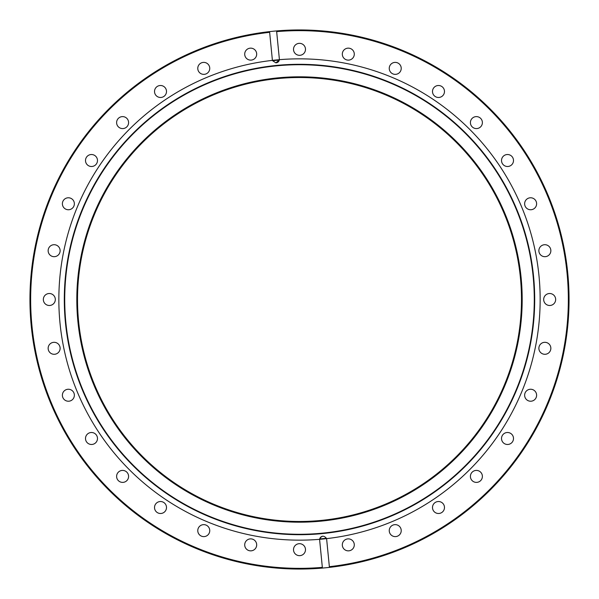 <?xml version="1.0" encoding="UTF-8"?>
<svg xmlns="http://www.w3.org/2000/svg" width="599" height="599" viewBox="0 0 599 599"><rect width="100%" height="100%" fill="white"/><g stroke="black" fill="none" stroke-linecap="round" stroke-linejoin="round"><path stroke-width="0.9" d="M250.696 48.145A5.99 5.99 0 0 0 244.706 54.135A5.99 5.99 0 0 0 250.696 60.125A5.99 5.99 0 0 0 256.686 54.135A5.99 5.99 0 0 0 250.696 48.145M203.765 62.386A5.99 5.99 0 0 0 197.775 68.376A5.99 5.99 0 0 0 203.765 74.366A5.99 5.99 0 0 0 209.755 68.376A5.99 5.99 0 0 0 203.765 62.386M160.51 85.5A5.99 5.99 0 0 0 154.52 91.49A5.99 5.99 0 0 0 160.51 97.48A5.99 5.99 0 0 0 166.5 91.49A5.99 5.99 0 0 0 160.51 85.5M122.6 116.61A5.99 5.99 0 0 0 116.61 122.6A5.99 5.99 0 0 0 122.6 128.59A5.99 5.99 0 0 0 128.59 122.6A5.99 5.99 0 0 0 122.6 116.61M91.49 154.52A5.99 5.99 0 0 0 85.5 160.51A5.99 5.99 0 0 0 91.49 166.5A5.99 5.99 0 0 0 97.48 160.51A5.99 5.99 0 0 0 91.49 154.52M68.376 197.775A5.99 5.99 0 0 0 62.386 203.765A5.99 5.99 0 0 0 68.376 209.755A5.99 5.99 0 0 0 74.366 203.765A5.99 5.99 0 0 0 68.376 197.775M54.135 244.706A5.99 5.99 0 0 0 48.145 250.696A5.99 5.99 0 0 0 54.135 256.686A5.99 5.99 0 0 0 60.125 250.696A5.99 5.99 0 0 0 54.135 244.706M49.328 293.51A5.99 5.99 0 0 0 43.338 299.5A5.99 5.99 0 0 0 49.328 305.49A5.99 5.99 0 0 0 55.318 299.5A5.99 5.99 0 0 0 49.328 293.51M54.135 342.314A5.99 5.99 0 0 0 48.145 348.304A5.99 5.99 0 0 0 54.135 354.294A5.99 5.99 0 0 0 60.125 348.304A5.99 5.99 0 0 0 54.135 342.314M68.376 389.245A5.99 5.99 0 0 0 62.386 395.235A5.99 5.99 0 0 0 68.376 401.225A5.99 5.99 0 0 0 74.366 395.235A5.99 5.99 0 0 0 68.376 389.245M91.49 432.5A5.99 5.99 0 0 0 85.5 438.49A5.99 5.99 0 0 0 91.49 444.48A5.99 5.99 0 0 0 97.48 438.49A5.99 5.99 0 0 0 91.49 432.5M122.6 470.41A5.99 5.99 0 0 0 116.61 476.4A5.99 5.99 0 0 0 122.6 482.39A5.99 5.99 0 0 0 128.59 476.4A5.99 5.99 0 0 0 122.6 470.41M160.51 501.52A5.99 5.99 0 0 0 154.52 507.51A5.99 5.99 0 0 0 160.51 513.5A5.99 5.99 0 0 0 166.5 507.51A5.99 5.99 0 0 0 160.51 501.52M203.765 524.634A5.99 5.99 0 0 0 197.775 530.624A5.99 5.99 0 0 0 203.765 536.614A5.99 5.99 0 0 0 209.755 530.624A5.99 5.99 0 0 0 203.765 524.634M250.696 538.875A5.99 5.99 0 0 0 244.706 544.865A5.99 5.99 0 0 0 250.696 550.855A5.99 5.99 0 0 0 256.686 544.865A5.99 5.99 0 0 0 250.696 538.875M299.5 543.682A5.99 5.99 0 0 0 293.51 549.672A5.99 5.99 0 0 0 299.5 555.662A5.99 5.99 0 0 0 305.49 549.672A5.99 5.99 0 0 0 299.5 543.682M348.304 538.875A5.99 5.99 0 0 0 342.314 544.865A5.99 5.99 0 0 0 348.304 550.855A5.99 5.99 0 0 0 354.294 544.865A5.99 5.99 0 0 0 348.304 538.875M395.235 524.634A5.99 5.99 0 0 0 389.245 530.624A5.99 5.99 0 0 0 395.235 536.614A5.99 5.99 0 0 0 401.225 530.624A5.99 5.99 0 0 0 395.235 524.634M438.49 501.52A5.99 5.99 0 0 0 432.5 507.51A5.99 5.99 0 0 0 438.49 513.5A5.99 5.99 0 0 0 444.48 507.51A5.99 5.99 0 0 0 438.49 501.52M476.4 470.41A5.99 5.99 0 0 0 470.41 476.4A5.99 5.99 0 0 0 476.4 482.39A5.99 5.99 0 0 0 482.39 476.4A5.99 5.99 0 0 0 476.4 470.41M507.51 432.5A5.99 5.99 0 0 0 501.52 438.49A5.99 5.99 0 0 0 507.51 444.48A5.99 5.99 0 0 0 513.5 438.49A5.99 5.99 0 0 0 507.51 432.5M530.624 389.245A5.99 5.99 0 0 0 524.634 395.235A5.99 5.99 0 0 0 530.624 401.225A5.99 5.99 0 0 0 536.614 395.235A5.99 5.99 0 0 0 530.624 389.245M544.865 342.314A5.99 5.99 0 0 0 538.875 348.304A5.99 5.99 0 0 0 544.865 354.294A5.99 5.99 0 0 0 550.855 348.304A5.99 5.99 0 0 0 544.865 342.314M549.672 293.51A5.99 5.99 0 0 0 543.682 299.5A5.99 5.99 0 0 0 549.672 305.49A5.99 5.99 0 0 0 555.662 299.5A5.99 5.99 0 0 0 549.672 293.51M544.865 244.706A5.99 5.99 0 0 0 538.875 250.696A5.99 5.99 0 0 0 544.865 256.686A5.99 5.99 0 0 0 550.855 250.696A5.99 5.99 0 0 0 544.865 244.706M530.624 197.775A5.99 5.99 0 0 0 524.634 203.765A5.99 5.99 0 0 0 530.624 209.755A5.99 5.99 0 0 0 536.614 203.765A5.99 5.99 0 0 0 530.624 197.775M507.51 154.52A5.99 5.99 0 0 0 501.52 160.51A5.99 5.99 0 0 0 507.51 166.5A5.99 5.99 0 0 0 513.5 160.51A5.99 5.99 0 0 0 507.51 154.52M476.4 116.61A5.99 5.99 0 0 0 470.41 122.6A5.99 5.99 0 0 0 476.4 128.59A5.99 5.99 0 0 0 482.39 122.6A5.99 5.99 0 0 0 476.4 116.61M438.49 85.5A5.99 5.99 0 0 0 432.5 91.49A5.99 5.99 0 0 0 438.49 97.48A5.99 5.99 0 0 0 444.48 91.49A5.99 5.99 0 0 0 438.49 85.5M395.235 62.386A5.99 5.99 0 0 0 389.245 68.376A5.99 5.99 0 0 0 395.235 74.366A5.99 5.99 0 0 0 401.225 68.376A5.99 5.99 0 0 0 395.235 62.386M348.304 48.145A5.99 5.99 0 0 0 342.314 54.135A5.99 5.99 0 0 0 348.304 60.125A5.99 5.99 0 0 0 354.294 54.135A5.99 5.99 0 0 0 348.304 48.145M299.5 43.338A5.99 5.99 0 0 0 293.51 49.328A5.99 5.99 0 0 0 299.5 55.318A5.99 5.99 0 0 0 305.49 49.328A5.99 5.99 0 0 0 299.5 43.338M279.276 60.072L275.839 62.828A3.527 3.527 0 0 0 279.276 60.072A240.281 240.281 0 0 0 272.62 60.731L275.839 62.828M299.5 522.186A222.686 222.686 0 0 1 76.814 299.5A222.686 222.686 0 0 1 299.5 76.814A222.686 222.686 0 0 1 522.186 299.5A222.686 222.686 0 0 1 299.5 522.186M299.5 77.518A221.982 221.982 0 0 0 77.518 299.5A221.982 221.982 0 0 0 299.5 521.482A221.982 221.982 0 0 0 521.482 299.5A221.982 221.982 0 0 0 299.5 77.518M299.5 534.697A235.197 235.197 0 0 1 64.303 299.5A235.197 235.197 0 0 1 299.5 64.303A235.197 235.197 0 0 1 534.697 299.5A235.197 235.197 0 0 1 299.5 534.697M299.5 534.278A234.778 234.778 0 0 1 64.722 299.5A234.778 234.778 0 0 1 299.5 64.722A234.778 234.778 0 0 1 534.278 299.5A234.778 234.778 0 0 1 299.5 534.278M319.724 538.928A240.281 240.281 0 0 0 326.38 538.269C323.842 535.364 321.626 535.588 319.724 538.928A3.527 3.527 0 0 1 322.809 536.195M272.485 60.364A240.656 240.656 0 0 1 539.774 285.97A240.656 240.656 0 0 1 319.656 539.31A3.527 3.527 0 0 0 319.649 540.043L322.412 568.077A269.55 269.55 0 0 1 30.369 314.482A269.55 269.55 0 0 1 269.572 31.62L272.335 59.645A3.527 3.527 0 0 0 272.485 60.364A240.656 240.656 0 0 0 59.226 313.03A240.656 240.656 0 0 0 319.656 539.31M279.344 59.69A3.527 3.527 0 0 0 279.351 58.957L276.588 30.923A269.55 269.55 0 0 0 269.572 31.62L269.647 32.316A268.846 268.846 0 0 0 31.949 325.849A268.846 268.846 0 0 0 322.344 567.373L322.412 568.077A269.55 269.55 0 0 0 329.428 567.38L329.353 566.684A268.846 268.846 0 0 0 567.927 284.547A268.846 268.846 0 0 0 276.656 31.627L276.588 30.923A269.55 269.55 0 0 1 568.631 284.518A269.55 269.55 0 0 1 329.428 567.38L326.665 539.355A3.527 3.527 0 0 0 326.515 538.636"/></g></svg>
